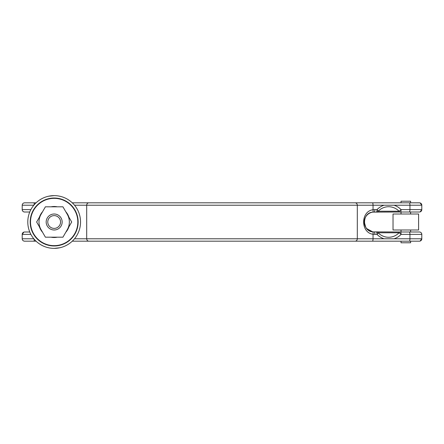 <?xml version="1.0" encoding="UTF-8"?>
<svg xmlns="http://www.w3.org/2000/svg" width="444" height="444" viewBox="0 0 444 444"><rect width="100%" height="100%" fill="white"/><g stroke="black" fill="none" stroke-linecap="round" stroke-linejoin="round"><path stroke-width="0.67" d="M54.168 214.008A7.992 7.992 0 0 1 62.16 222A7.992 7.992 0 0 1 54.168 229.992A7.992 7.992 0 0 1 46.176 222A7.992 7.992 0 0 1 54.168 214.008M54.168 228.394A6.394 6.394 0 0 0 60.562 222A6.394 6.394 0 0 0 54.168 215.606A6.394 6.394 0 0 0 47.774 222A6.394 6.394 0 0 0 54.168 228.394M67.316 214.408A15.185 15.185 0 0 1 69.353 222A15.185 15.185 0 0 0 67.316 214.408A15.185 15.185 0 0 1 67.316 229.592M41.02 214.408A15.185 15.185 0 0 0 38.983 222A15.185 15.185 0 0 1 41.02 214.408A15.185 15.185 0 0 0 41.02 229.592M419.402 231.99A2.398 2.398 0 0 1 421.8 234.388L401.065 234.388A2.398 0.622 -90 0 0 400.444 231.99L419.402 231.99C420.857 232.134 421.656 232.934 421.8 234.388L421.8 238.783A2.398 2.398 0 0 1 419.402 241.181L72.272 241.181M29.759 212.01L24.598 212.01A2.398 2.398 0 0 1 23.893 211.905M23.46 211.721A2.398 2.398 0 0 1 22.2 209.612L22.2 205.217C22.344 203.763 23.144 202.964 24.598 202.819L36.064 202.819L24.598 202.819M36.064 241.181L24.598 241.181A2.398 2.398 0 0 1 23.893 241.075M23.46 240.892A2.398 2.398 0 0 1 22.738 240.298M72.272 202.819L419.402 202.819A2.398 2.398 0 0 1 421.8 205.217L74.514 205.217M401.021 214.008L401.021 212.01L400.444 212.01A2.398 0.622 -90 0 0 401.065 209.612L421.8 209.612A2.398 2.398 0 0 1 419.402 212.01L400.444 212.01L410.611 212.01L410.611 214.008M365.756 227.256L364.258 222A9.99 9.99 0 0 1 372.777 212.121C361.793 212.743 361.821 231.285 372.777 231.879L366.794 228.654M30.886 234.388L22.2 234.388L22.2 238.783L22.2 234.388A2.398 2.398 0 0 1 24.598 231.99L29.759 231.99L24.276 232.012M410.611 242.779L401.021 242.779L401.021 241.181L410.611 241.181L410.611 242.779M401.021 202.819L410.611 202.819L410.611 201.221L401.021 201.221L401.021 202.819M410.611 229.992L410.611 231.99L401.021 231.99L401.021 229.992M30.886 209.612L22.2 209.612L22.2 205.217L33.822 205.217M418.603 214.008L393.029 214.008L393.029 229.992L418.603 229.992L418.603 214.008M74.514 238.783L384.06 238.783A17.56 16.961 -90 0 1 377.023 234.388L373.043 234.254A2.398 0.616 -81.5 0 0 372.777 231.879L400.444 231.99A2.398 1.876 -90 0 0 399.062 232.773L378.155 232.773A15.268 14.746 90 0 0 399.062 232.773A2.398 0.438 -136.1 0 1 401.065 234.388A17.56 16.961 -90 0 1 394.033 238.783L409.951 238.783L409.951 234.388A2.398 0.622 -90 0 0 409.335 231.99M394.033 205.217A17.56 16.961 -90 0 1 401.065 209.612A2.398 0.438 -43.9 0 1 399.062 211.227A15.268 14.746 90 0 0 378.155 211.227L399.062 211.227A2.398 1.876 -90 0 0 400.444 212.01L372.777 212.121A9.99 9.99 0 0 0 364.258 222L364.907 218.454M355.111 202.819A2.398 2.192 90 0 1 357.303 205.217L357.303 238.783A2.398 2.192 90 0 1 355.111 241.181L372.422 241.181A2.398 0.622 90 0 0 373.043 238.783L373.043 234.254C360.522 232.784 360.5 211.239 373.043 209.746A2.398 0.616 81.5 0 1 372.777 212.121A9.99 9.99 0 0 0 372.777 231.879A9.99 9.99 0 0 1 364.258 222A9.99 9.99 0 0 0 372.777 231.879A9.99 9.99 0 0 1 364.258 222M80.525 221.012L80.525 222.999M92.086 241.181L94.478 241.181M349.522 241.181L351.914 241.181M351.914 202.819L349.522 202.819L351.914 202.819M94.478 202.819L92.086 202.819M410.611 202.819L419.724 202.841M373.726 212.021L374.248 212.01A2.398 0.622 90 0 0 374.869 209.612L377.023 209.612A17.56 16.961 -90 0 1 384.06 205.217M384.06 238.783L394.033 238.783M377.023 234.388A2.398 0.438 -43.9 0 0 378.155 232.773A2.398 2.37 -90 0 0 376.407 231.99A2.398 0.622 -90 0 1 377.023 234.388M374.869 234.388A2.398 0.622 -90 0 0 374.248 231.99M378.155 211.227A2.398 0.438 -136.1 0 0 377.023 209.612A2.398 0.622 -90 0 1 376.407 212.01A2.398 2.37 -90 0 0 378.155 211.227M62.937 206.815L45.399 206.815L36.636 222L45.399 237.185L62.937 237.185L71.7 222L62.937 206.815M59.762 198.684L54.168 198.024L59.762 198.684M52.825 198.063L48.574 198.684L54.168 198.024A23.976 23.976 0 0 1 78.144 222A23.976 23.976 0 0 1 54.168 245.976L59.762 245.316L54.168 245.976L48.574 245.316L54.168 245.976A23.976 23.976 0 0 1 30.192 222A23.976 23.976 0 0 1 54.168 198.024M54.168 195.626A26.374 26.374 0 0 1 80.542 222A26.374 26.374 0 0 1 54.168 248.374A26.374 26.374 0 0 1 27.794 222A26.374 26.374 0 0 1 54.168 195.626L48.574 196.226M54.168 248.374L59.762 247.774M374.869 209.612L373.043 209.746L373.043 205.217A2.398 0.622 90 0 0 372.422 202.819M409.335 241.181A2.398 0.622 -90 0 0 409.951 238.783L421.8 238.783L420.107 241.075M409.335 212.01A2.398 0.622 -90 0 0 409.951 209.612L409.951 205.217A2.398 0.622 -90 0 0 409.335 202.819M88.889 241.181A2.398 2.192 90 0 1 86.697 238.783L86.697 205.217A2.398 2.192 90 0 1 88.889 202.819M24.598 241.181C23.144 241.037 22.344 240.237 22.2 238.783L33.822 238.783M34.049 239.055A2.398 0.622 90 0 0 34.665 241.181M34.665 202.819A2.398 0.622 90 0 0 34.049 204.945M68.887 226.878A15.507 15.507 0 0 1 65.751 232.306M57.298 237.185A15.507 15.507 0 0 1 51.038 237.185M42.585 232.306A15.507 15.507 0 0 1 39.449 226.878M77.822 222A23.654 23.654 0 0 0 54.168 198.346A23.654 23.654 0 0 0 30.514 222A23.654 23.654 0 0 0 54.168 245.654A23.654 23.654 0 0 0 77.822 222M39.449 217.122A15.507 15.507 0 0 1 42.585 211.694M51.038 206.815A15.507 15.507 0 0 1 57.298 206.815M65.751 211.694A15.507 15.507 0 0 1 68.887 217.122M420.107 211.905L421.8 209.612L421.8 205.217L420.107 202.925M22.2 209.612C22.344 211.067 23.144 211.866 24.598 212.01M22.2 234.388L23.893 232.095M419.724 241.159L419.402 241.181M419.724 211.988L419.402 212.01"/></g></svg>
